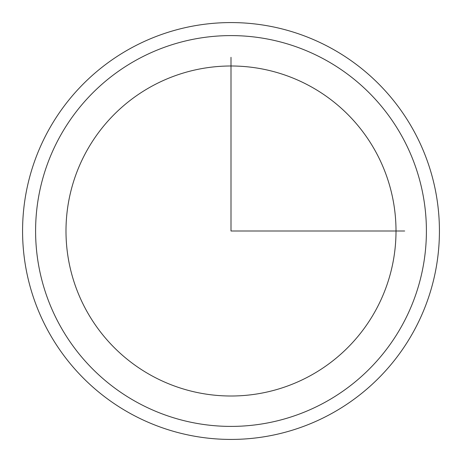 <?xml version="1.0" encoding="UTF-8"?>
<svg xmlns="http://www.w3.org/2000/svg" width="462" height="462" viewBox="0 0 462 462"><rect width="100%" height="100%" fill="white"/><g stroke="black" fill="none" stroke-linecap="round" stroke-linejoin="round"><path stroke-width="0.69" d="M86.192 151.894A165.003 165.003 0 0 1 310.106 86.192A165.003 165.003 0 0 1 375.808 310.106A165.003 165.003 0 0 1 151.894 375.808A165.003 165.003 0 0 1 86.192 151.894M48.088 131.075A208.426 208.426 0 0 1 330.925 48.088A208.426 208.426 0 0 1 413.912 330.925A208.426 208.426 0 0 1 131.075 413.912A208.426 208.426 0 0 1 48.088 131.075M231 57.311L231 231L404.689 231M402.483 324.682A195.403 195.403 0 0 1 137.318 402.483A195.403 195.403 0 0 1 59.517 137.318A195.403 195.403 0 0 1 324.682 59.517A195.403 195.403 0 0 1 402.483 324.682"/></g></svg>
